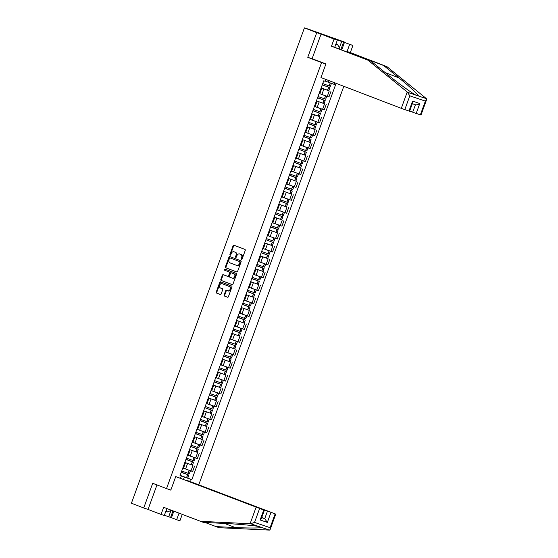<?xml version="1.0" encoding="UTF-8"?>
<svg xmlns="http://www.w3.org/2000/svg" width="558" height="558" viewBox="0 0 558 558"><rect width="100%" height="100%" fill="white"/><g stroke="black" fill="none" stroke-linecap="round" stroke-linejoin="round"><path stroke-width="0.84" d="M241.454 259.505A0.607 0.453 -71.3 0 0 242.088 259.1L245.227 250.465A0.865 0.649 -71.3 0 0 244.913 249.419L233.976 245.227A0.865 0.649 -71.3 0 0 233.07 245.806L229.931 254.441A0.607 0.453 -71.3 0 0 230.782 254.762L231.186 253.646A2.769 2.086 -71.3 0 1 234.018 251.77A2.769 2.086 -71.3 0 1 234.081 251.791L234.988 252.139A2.769 2.086 -71.3 0 1 235.985 255.487L235.581 256.603A0.607 0.453 -71.3 0 0 236.432 256.931L236.836 255.815A2.769 2.086 -71.3 0 1 239.675 253.939A2.769 2.086 -71.3 0 1 239.731 253.96L240.644 254.309A2.769 2.086 -71.3 0 1 241.642 257.656L241.237 258.772A0.607 0.453 -71.3 0 0 241.454 259.505M224.128 295.015A0.865 0.649 -71.3 0 0 224.442 296.061L227.511 297.24A0.865 0.649 -71.3 0 0 228.417 296.661L231.905 287.07A0.865 0.649 -71.3 0 0 231.591 286.024L220.654 281.832A0.865 0.649 -71.3 0 0 219.747 282.411L216.26 292.001A0.865 0.649 -71.3 0 0 216.567 293.048L220.277 294.464A0.865 0.649 -71.3 0 0 221.184 293.885L222.677 289.783A0.865 0.649 -71.3 0 0 222.363 288.737L220.522 288.033A2.316 1.744 -71.3 0 1 219.678 285.271A2.316 1.744 -71.3 0 1 222.056 283.666A2.316 1.744 -71.3 0 1 222.105 283.687L229.31 286.449A2.316 1.744 -71.3 0 1 230.154 289.211A2.316 1.744 -71.3 0 1 227.776 290.816A2.316 1.744 -71.3 0 1 227.727 290.795L226.527 290.334A0.865 0.649 -71.3 0 0 225.62 290.913L224.128 295.015L224.679 295.203A0.865 0.649 -71.3 0 0 224.993 296.249L227.657 297.274M344.167 42.108L316.742 32.622L307.765 57.293L321.575 62.587L166.521 488.599L152.711 483.298L143.734 507.968L131.409 503.246L304.417 27.9L307.339 28.89M316.742 32.622L304.417 27.9M236.711 271.969A0.865 0.649 -71.3 0 0 237.61 271.39L241.105 261.8A0.865 0.649 -71.3 0 0 240.791 260.753L229.847 256.561A0.865 0.649 -71.3 0 0 228.947 257.14L225.453 266.731A0.865 0.649 -71.3 0 0 225.767 267.777L236.745 271.983M236.501 274.438L233.014 284.022A0.865 0.649 -71.3 0 1 232.107 284.608L221.17 280.409A0.865 0.649 -71.3 0 1 220.856 279.363L222.349 275.261A0.865 0.649 -71.3 0 1 223.256 274.682L227.692 276.384A0.865 0.649 -71.3 0 0 228.592 275.805L229.582 273.078A0.865 0.649 -71.3 0 0 229.275 272.032L224.651 270.26A0.607 0.453 -71.3 0 1 225.069 269.123L236.194 273.392A0.865 0.649 -71.3 0 1 236.501 274.438M344.223 41.941L307.367 28.814M198.85 484.581L343.819 86.302M143.734 507.968L148.044 509.433L156.965 484.93M321.087 88.094L321.743 88.387L321.059 88.185M319.818 93.681L327.26 96.422L329.248 90.961L321.136 87.962M329.248 90.961L328.536 90.612M319.071 93.646L319.755 93.849L321.743 88.387M327.26 96.422L328.941 96.994L330.929 91.526M316.386 101.012L317.049 101.298L316.358 101.096M323.835 103.523L316.435 100.872M314.37 106.557L315.054 106.759L317.049 101.298M315.117 106.592L324.24 109.905L326.228 104.444M311.685 113.923L312.347 114.216L311.657 114.013M319.141 116.441L311.734 113.79M309.669 119.475L310.36 119.677L312.347 114.216M310.415 119.51L319.539 122.823L321.527 117.354M306.984 126.84L307.646 127.126L306.956 126.924M314.44 129.351L307.033 126.701M304.968 132.386L305.658 132.588L307.646 127.126M305.714 132.427L314.838 135.733L316.825 130.272M302.283 139.751L302.945 140.044L302.255 139.842M309.739 142.269L302.338 139.619L309.983 142.339L311.078 139.312L303.51 136.389M300.267 145.303L300.957 145.505L302.945 140.044M301.013 145.338L310.136 148.651L312.124 143.183M297.588 152.669L298.244 152.955L297.554 152.752M305.038 155.18L297.637 152.529M295.566 158.214L296.256 158.416L298.244 152.955M296.319 158.256L305.435 161.562L307.423 156.101M292.887 165.58L293.543 165.872L292.852 165.67M300.337 168.097L292.936 165.447M290.864 171.132L291.555 171.334L293.543 165.872M291.618 171.167L300.734 174.48L302.722 169.011M288.186 178.497L288.842 178.783L288.151 178.581M295.635 181.008L288.235 178.358L295.88 181.078L296.975 178.058L289.407 175.135M286.163 184.042L286.854 184.252L288.842 178.783M286.917 184.084L296.033 187.39L298.028 181.929M283.485 191.408L284.141 191.701L283.45 191.499M290.934 193.926L283.534 191.275M281.462 196.96L282.153 197.162L284.141 191.701M284.908 198.027L291.339 200.308L293.327 194.84M278.784 204.326L279.439 204.612L278.756 204.409M286.233 206.837L278.833 204.186M276.761 209.871L277.452 210.08L279.439 204.612M277.514 209.913L286.638 213.219L288.625 207.757M274.083 217.236L274.745 217.529L274.055 217.327M281.532 219.754L274.131 217.104M272.067 222.788L272.75 222.991L274.745 217.529M272.813 222.823L281.936 226.136L283.924 220.668M269.381 230.154L270.044 230.44L269.354 230.238M276.838 232.665L269.43 230.015L277.075 232.735L278.177 229.715L270.609 226.792M267.366 235.699L268.049 235.908L270.044 230.44M270.811 236.766L277.235 239.047L279.223 233.586M264.68 243.065L265.343 243.358L264.652 243.155M272.137 245.583L264.729 242.932M262.665 248.617L263.355 248.819L265.343 243.358M263.411 248.652L272.534 251.965L274.522 246.496M259.979 255.983L260.642 256.268L259.951 256.066M267.435 258.5L260.035 255.843M257.963 261.528L258.654 261.737L260.642 256.268M258.71 261.569L267.833 264.876L269.821 259.414M255.285 268.9L255.941 269.186L255.25 268.984M262.734 271.411L255.334 268.761M253.262 274.445L253.953 274.648L255.941 269.186M254.016 274.48L263.132 277.793L265.12 272.325M250.584 281.811L251.239 282.097L250.549 281.895M258.033 284.329L250.633 281.671M248.561 287.356L249.252 287.565L251.239 282.097M249.314 287.398L258.431 290.704L260.419 285.243M245.883 294.729L246.538 295.015L245.848 294.812M253.332 297.24L245.932 294.589M243.86 300.274L244.55 300.476L246.538 295.015M244.613 300.309L253.73 303.622L255.717 298.153M241.182 307.639L241.837 307.925L241.147 307.723M248.631 310.157L241.23 307.5L248.875 310.22L249.977 307.2L242.402 304.277M239.159 313.184L239.849 313.394L241.837 307.925M239.912 313.226L249.028 316.532L251.023 311.071M236.48 320.557L237.136 320.843L236.453 320.641M243.93 323.068L236.529 320.418M234.458 326.102L235.148 326.304L237.136 320.843M237.903 327.169L244.334 329.45L246.322 323.982M231.779 333.468L232.435 333.754L231.751 333.551M239.229 335.986L231.828 333.335M229.763 339.02L230.447 339.222L232.435 333.754M230.51 339.055L239.633 342.361L241.621 336.899M227.078 346.385L227.741 346.671L227.05 346.469M234.527 348.896L227.127 346.246M225.062 351.931L225.746 352.133L227.741 346.671M225.809 351.965L234.932 355.279L236.92 349.81M222.377 359.296L223.04 359.582L222.349 359.38M229.833 361.814L222.426 359.164M220.361 364.848L221.052 365.051L223.04 359.582M223.807 365.915L230.231 368.189L232.219 362.728M217.676 372.214L218.338 372.5L217.648 372.298M225.132 374.725L217.725 372.074M215.66 377.759L216.351 377.961L218.338 372.5M216.406 377.794L225.53 381.107L227.518 375.639M212.975 385.125L213.637 385.411L212.947 385.208M220.431 387.643L213.03 384.992M210.959 390.677L211.649 390.879L213.637 385.411M211.705 390.712L220.829 394.018L222.816 388.556M208.28 398.042L208.936 398.328L208.246 398.126M215.73 400.553L208.329 397.903L215.974 400.623L217.069 397.596L209.501 394.673M206.258 403.587L206.948 403.79L208.936 398.328M207.011 403.622L216.127 406.935L218.115 401.467M203.579 410.953L204.235 411.239L203.544 411.037M211.029 413.471L203.628 410.821M201.557 416.505L202.247 416.707L204.235 411.239M202.31 416.54L211.426 419.846L213.414 414.385M198.878 423.871L199.534 424.157L198.843 423.954M206.327 426.382L198.927 423.731M196.855 429.416L197.546 429.618L199.534 424.157M197.609 429.451L206.725 432.764L208.72 427.295M194.177 436.781L194.833 437.067L194.142 436.865M201.626 439.299L194.226 436.649L201.87 439.362L202.972 436.342L195.398 433.42M192.154 442.334L192.845 442.536L194.833 437.067M192.908 442.368L202.031 445.675L204.019 440.213M189.476 449.699L190.132 449.985L189.448 449.783M196.925 452.21L189.525 449.56M187.453 455.244L188.144 455.447L190.132 449.985M188.206 455.279L197.33 458.592L199.318 453.124M184.775 462.61L185.437 462.896L184.747 462.694M192.224 465.128L184.824 462.477M182.759 468.162L183.442 468.364L185.437 462.896M183.505 468.197L192.629 471.503L194.616 466.042M325.126 81.001L328.069 82.131L328.669 80.498M334.821 82.856L334.27 84.377L328.069 82.131M183.54 479.217L184.349 477.006L191.833 479.692L335.56 84.816L334.27 84.377M190.543 479.252L189.79 481.324M180.555 478.192L181.308 476.127L180.074 475.521M325.719 79.362L325.035 81.245L323.738 80.805L180.018 475.688L181.308 476.127M166.521 488.599L170.832 490.057M321.575 62.587L325.886 64.051M307.765 57.293L314.196 59.476M184.349 477.006L180.122 475.388M187.53 478.039L191.833 479.692M241.788 259.47A0.607 0.453 -71.3 0 1 241.781 258.961L242.193 257.845A2.769 2.086 -71.3 0 0 241.196 254.497L240.644 254.309M240.163 254.106A2.769 2.086 -71.3 0 1 240.219 254.127A2.769 2.086 -71.3 0 1 240.282 254.148L241.196 254.497M234.513 251.937A2.769 2.086 -71.3 0 1 234.569 251.958A2.769 2.086 -71.3 0 1 234.625 251.979L235.539 252.328A2.769 2.086 -71.3 0 1 236.536 255.676L236.132 256.792A0.607 0.453 -71.3 0 0 236.132 257.301M234.381 245.381A0.865 0.649 -71.3 0 0 233.621 245.987L230.482 254.622A0.607 0.453 -71.3 0 0 230.482 255.139M230.252 256.715A0.865 0.649 -71.3 0 0 229.498 257.329L226.004 266.912A0.865 0.649 -71.3 0 0 226.318 267.959L236.857 272.004M239.926 262.372A0.607 0.453 -71.3 0 0 239.71 261.639L230.105 257.956A0.607 0.453 -71.3 0 0 229.471 258.361L229.045 259.54A2.769 2.086 -71.3 0 0 230.042 262.888L236.606 265.399A2.769 2.086 -71.3 0 0 236.662 265.42A2.769 2.086 -71.3 0 0 239.494 263.55L239.926 262.372L240.477 262.553A0.607 0.453 -71.3 0 0 240.254 261.821L239.71 261.639M230.091 257.949L230.642 258.138A0.607 0.453 -71.3 0 0 230.628 258.131A0.607 0.453 -71.3 0 1 230.656 258.138L240.254 261.821M236.725 265.441L237.157 265.587A2.769 2.086 -71.3 0 0 237.213 265.608A2.769 2.086 -71.3 0 0 240.045 263.732L239.494 263.55M240.477 262.553L240.045 263.732M232.254 284.636L221.17 280.409M223.653 274.836A0.865 0.649 -71.3 0 0 222.9 275.45L221.407 279.551A0.865 0.649 -71.3 0 0 221.721 280.597M227.727 276.391L228.243 276.566A0.865 0.649 -71.3 0 0 229.143 275.987L230.133 273.267A0.865 0.649 -71.3 0 0 229.826 272.22L224.651 270.26M225.495 269.291A0.607 0.453 -71.3 0 0 225.202 270.449M232.295 278.149A2.316 1.744 -71.3 0 0 232.344 278.163A2.316 1.744 -71.3 0 0 234.723 276.566A2.316 1.744 -71.3 0 0 233.879 273.804L231.34 272.827A0.865 0.649 -71.3 0 0 230.433 273.406L229.443 276.126A0.865 0.649 -71.3 0 0 229.756 277.173L232.295 278.149M232.393 278.184L232.846 278.337A2.316 1.744 -71.3 0 0 232.895 278.351A2.316 1.744 -71.3 0 0 235.274 276.754A2.316 1.744 -71.3 0 0 234.43 273.985L233.879 273.804M231.856 273.001A0.865 0.649 -71.3 0 1 231.87 273.008A0.865 0.649 -71.3 0 0 231.87 273.008L234.43 273.985M226.932 290.488A0.865 0.649 -71.3 0 0 226.171 291.102L224.679 295.203M227.824 290.83L228.278 290.983A2.316 1.744 -71.3 0 0 228.327 290.997A2.316 1.744 -71.3 0 0 230.705 289.4A2.316 1.744 -71.3 0 0 229.861 286.631L229.31 286.449M222.558 283.841A2.316 1.744 -71.3 0 1 222.607 283.855A2.316 1.744 -71.3 0 1 222.656 283.876L229.861 286.631M221.052 281.985A0.865 0.649 -71.3 0 0 220.298 282.599L216.811 292.183A0.865 0.649 -71.3 0 0 217.118 293.229L220.424 294.498M322.245 84.914L329.883 87.655L322.259 84.886M327.093 81.754L325.112 81.022M321.15 87.934L328.781 90.675L329.883 87.655M331.445 83.351L330.364 86.33L322.726 83.588M325.105 81.043L329.22 82.542M407.235 92L409.816 95.83L404.801 109.612L401.293 108.343L407.235 92L368.008 60.201L331.473 46.195L334.061 39.074L321.059 34.087L312.11 58.674L325.914 63.968L320.976 77.548L401.293 108.343M339.397 47.779L341.733 41.362L331.124 37.763L337.304 40.176L334.716 47.291L371.251 61.303L386.492 73.656C397.15 82.375 411.762 93.047 415.863 95.111L418.256 95.92C419.504 95.676 409.858 86.678 398.858 77.848L383.618 65.495L347.083 51.482L349.671 44.361L344.467 42.373L341.705 49.976M371.251 61.303L368.008 60.201M337.304 40.176L334.061 39.074M334.716 47.291L331.473 46.195M420.355 114.885L425.37 101.103L426.591 99.659L420.983 115.081L412.669 112.2L415.438 104.771L412.334 103.718L415.382 104.751C416.666 105.057 418.137 104.653 419.79 103.537L416.177 113.469M409.663 111.049L412.669 112.2M341.733 41.362L344.467 42.373M426.591 99.659L426.096 98.389L386.861 66.59L350.326 52.585L352.914 45.463L349.671 44.361M352.914 45.463L321.059 34.087M350.326 52.585L347.083 51.482M386.861 66.59L383.618 65.495M408.972 111.028L412.592 101.096L412.62 102.923L409.6 111.223L404.801 109.612M340.833 49.641L343.589 42.073M205.065 522.483L219.029 527.701L269.416 530.1L270.135 529.514L270.107 527.687L275.122 513.904L275.75 514.099L187.125 480.417L275.122 513.904M215.786 526.599L235.19 527.526C249.14 528.245 262.1 528.147 261.235 527.324L258.842 526.515C254.35 525.524 236.432 523.941 222.823 523.341L203.419 522.407L163.64 507.299L161.053 514.42L164.296 515.515L166.835 508.526M173.831 511.205L171.459 517.712L176.663 519.707L179.027 513.2M176.663 519.707L179.906 520.809L182.229 514.427M175.742 476.567L264.373 510.242L175.742 476.567L170.804 490.14L168.718 489.338M164.394 515.236L170.581 517.419L172.959 510.87M161.053 514.42L148.044 509.433M171.459 517.712L170.581 517.419M259.568 508.631L254.553 522.414L250.661 523.746L200.176 521.312M270.944 512.488L267.331 522.421L264.729 518.668L261.723 517.517M168.725 516.701L170.985 510.479M264.373 510.242L261.353 518.535L260.126 519.979L263.746 510.047M335.47 45.219L337.485 44.403L340.345 49.453M335.972 43.824L337.485 44.403M171.452 510.291L167.309 511.965L166.263 510.11M165.796 511.379L167.309 511.965M317.6 97.678L324.107 100.182L317.558 97.803M322.51 94.714L319.811 93.709M317.544 97.824L325.181 100.573L317.614 97.65M316.449 100.852L324.079 103.593L325.181 100.573M326.751 96.248L325.663 99.247L318.025 96.499M319.797 93.73L325.767 95.899M312.899 110.589L319.406 113.093L312.857 110.714M317.816 107.624L315.11 106.627M312.843 110.742L320.48 113.483L312.912 110.561M311.748 113.762L319.378 116.503L320.48 113.483M322.057 109.166L320.962 112.158L313.331 109.417M315.096 106.648L321.066 108.817M308.197 123.506L314.705 126.01L308.156 123.632M313.115 120.542L310.408 119.538M308.149 123.653L315.779 126.401L308.211 123.478M307.046 126.68L314.677 129.421L315.779 126.401M317.356 122.076L316.26 125.076L308.63 122.328M310.401 119.565L316.365 121.728M303.503 136.417L310.004 138.921L303.454 136.543M308.414 133.453L305.707 132.455M303.447 136.571L311.078 139.312M312.654 134.994L311.559 137.986L303.929 135.245M305.7 132.476L311.664 134.645M298.802 149.335L306.377 152.229L298.809 149.307M303.712 146.37L301.006 145.366M297.644 152.508L305.282 155.25L306.377 152.229M307.953 147.905L306.858 150.904L299.228 148.156M300.999 145.394L306.963 147.556M294.101 162.245L300.602 164.749L294.052 162.371M299.011 159.281L302.262 160.474M294.045 162.399L301.676 165.14L294.108 162.218M292.943 165.419L300.581 168.167L301.676 165.14M303.252 160.823L302.164 163.815L294.526 161.074M289.4 175.163L295.9 177.667L289.351 175.289M294.31 172.199L291.604 171.194M289.344 175.31L296.975 178.058M298.551 173.733L297.463 176.733L289.825 173.984M291.597 171.222L297.567 173.385M284.699 188.074L291.199 190.578L284.65 188.199M289.609 185.11L286.903 184.112M284.643 188.227L292.28 190.969L284.706 188.046M283.541 191.248L291.178 193.996L292.28 190.969M293.85 186.651L292.762 189.643L285.124 186.902M286.896 184.133L292.866 186.302M279.997 200.992L287.579 203.886L280.011 200.964M278.84 204.165L286.477 206.906L287.579 203.886M289.149 199.562L288.061 202.561L280.423 199.82M282.195 197.051L288.165 199.213M275.24 214.056L282.878 216.797L275.254 214.028M280.207 210.938L283.464 212.131M274.145 217.076L281.776 219.824L282.878 216.797M284.447 212.479L283.359 215.472L275.722 212.731M270.595 226.82L277.103 229.324L270.553 226.946M275.506 223.856L272.806 222.851M270.539 226.966L278.177 229.715M279.746 225.39L278.658 228.389L271.028 225.648M272.792 222.879L278.763 225.041M265.894 239.731L273.476 242.625L265.908 239.703M264.743 242.904L272.374 245.653L273.476 242.625M275.052 238.308L273.957 241.3L266.326 238.559M268.091 235.79L274.062 237.959M261.193 252.648L267.701 255.152L261.151 252.774M266.11 249.684L269.361 250.87M261.144 252.795L268.775 255.543L261.207 252.621M260.042 255.822L267.673 258.563L268.775 255.543M270.351 251.219L269.256 254.218L261.625 251.477M256.499 265.559L262.999 268.063L256.45 265.685M261.409 262.595L258.703 261.597M256.443 265.713L264.074 268.454L256.506 265.531M255.341 268.733L262.978 271.481L264.074 268.454M265.65 264.136L264.555 267.136L256.924 264.387M258.696 261.618L264.659 263.788M251.798 278.477L258.298 280.981L251.749 278.602M256.708 275.512L254.002 274.508M251.742 278.623L259.372 281.371L251.804 278.449M250.64 281.651L258.277 284.392L259.372 281.371M260.949 277.047L259.854 280.046L252.223 277.305M253.995 274.536L259.958 276.698M247.096 291.388L253.597 293.892L247.048 291.513M252.007 288.423L255.257 289.616M247.041 291.541L254.671 294.282L247.103 291.36M245.939 294.561L253.576 297.309L254.671 294.282M256.248 289.965L255.159 292.964L247.522 290.216M242.395 304.305L248.896 306.809L242.346 304.431M247.306 301.341L244.599 300.337M242.339 304.452L249.977 307.2M251.546 302.875L250.458 305.875L242.821 303.134M244.592 300.364L250.563 302.527M237.694 317.216L244.195 319.72L237.652 317.342M242.604 314.252L239.898 313.254M237.638 317.369L245.276 320.111L237.701 317.188M236.536 320.39L244.174 323.138L245.276 320.111M246.845 315.793L245.757 318.792L238.12 316.044M239.891 313.275L245.862 315.444M232.993 330.134L239.494 332.638L232.951 330.259M232.937 330.28L240.575 333.028L233.007 330.106M231.842 333.307L239.473 336.049L240.575 333.028M242.144 328.704L241.056 331.703L233.418 328.962M235.19 326.193L241.161 328.362M228.236 343.198L235.874 345.939L228.25 343.17M233.202 340.08L236.459 341.273M227.141 346.218L234.772 348.966L235.874 345.939M237.443 341.622L236.355 344.621L228.717 341.873M223.591 355.962L230.098 358.466L223.549 356.088M228.508 352.998L225.802 351.993M223.535 356.116L231.172 358.857L223.605 355.934M222.44 359.136L230.07 361.877L231.172 358.857M232.749 354.532L231.654 357.532L224.023 354.79M225.788 352.021L231.758 354.19M218.889 368.873L226.471 371.767L218.903 368.845M217.739 372.046L225.369 374.795L226.471 371.767M228.048 367.45L226.953 370.449L219.322 367.701M221.094 364.932L227.057 367.101M214.139 381.944L221.77 384.685L214.146 381.916M219.106 378.826L222.356 380.019M213.037 384.964L220.675 387.705L221.77 384.685M223.346 380.361L222.251 383.36L214.621 380.619M209.494 394.701L215.995 397.205L209.445 394.827M214.405 391.744L211.698 390.74M209.438 394.855L217.069 397.596M218.645 393.278L217.55 396.278L209.92 393.53M211.691 390.76L217.655 392.93M204.793 407.619L212.368 410.514L204.8 407.591M209.703 404.655L206.997 403.65M203.635 410.793L211.273 413.534L212.368 410.514M213.944 406.189L212.856 409.188L205.218 406.447M206.99 403.678L212.954 405.847M200.092 420.53L206.593 423.034L200.043 420.655M205.002 417.572L202.296 416.568M200.036 420.683L207.674 423.431L200.099 420.502M198.934 423.703L206.572 426.452L207.674 423.431M209.243 419.107L208.155 422.106L200.517 419.358M202.289 416.589L208.26 418.758M195.391 433.447L201.891 435.951L195.342 433.573M200.301 430.483L197.595 429.479M195.335 433.601L202.972 436.342M204.542 432.018L203.454 435.017L195.816 432.276M197.588 429.507L203.558 431.676M190.69 446.358L197.19 448.862L190.648 446.484M195.6 443.401L192.894 442.396M190.634 446.512L198.271 449.26L190.703 446.33M189.539 449.532L197.169 452.28L198.271 449.26M199.841 444.935L198.753 447.935L191.115 445.186M192.887 442.417L198.857 444.587M185.988 459.276L192.496 461.78L185.947 459.401M190.899 456.311L188.199 455.307M185.933 459.429L193.57 462.17L186.002 459.248M184.838 462.449L192.468 465.191L193.57 462.17M195.14 457.846L194.051 460.845L186.414 458.104M188.186 455.335L194.156 457.504M181.287 472.187L187.795 474.691L181.245 472.312M186.198 469.229L183.498 468.225M181.231 472.34L188.869 475.088L181.301 472.159M180.136 475.36L187.767 478.108L188.869 475.088M190.438 470.764L189.35 473.763L181.72 471.015M183.484 468.246L189.455 470.415M195.649 458.02L197.637 452.559M200.35 445.11L202.338 439.641M205.051 432.192L207.039 426.73M209.752 419.281L211.74 413.813M214.453 406.364L216.441 400.902M219.154 393.453L221.142 387.984M223.856 380.535L225.844 375.074M228.557 367.624L230.545 362.156M233.251 354.707L235.246 349.245M237.952 341.796L239.94 336.328M242.653 328.878L244.641 323.417M247.354 315.968L249.342 310.499M252.056 303.05L254.043 297.588M256.757 290.139L258.745 284.671M261.458 277.221L263.446 271.76M266.159 264.311L268.147 258.842M270.86 251.393L272.848 245.932M275.554 238.482L277.549 233.014M280.255 225.565L282.243 220.103M284.957 212.654L286.945 207.185M289.658 199.736L291.646 194.275M294.359 186.825L296.347 181.357M299.06 173.908L301.048 168.446M303.761 160.997L305.749 155.529M308.462 148.079L310.45 142.618M313.164 135.169L315.151 129.7M317.865 122.251L319.853 116.789M322.559 109.34L324.554 103.872M190.948 470.938L192.935 465.477M185.57 468.985L187.565 463.524M190.271 456.074L192.259 450.613M194.972 443.157L196.96 437.695M199.673 430.246L201.661 424.784M204.374 417.328L206.362 411.867M209.076 404.417L211.064 398.956M213.777 391.5L215.765 386.038M218.478 378.589L220.466 373.121M223.179 365.671L225.167 360.21M227.88 352.761L229.868 347.292M232.574 339.843L234.569 334.381M237.276 326.932L239.263 321.464M241.977 314.014L243.965 308.553M246.678 301.104L248.666 295.635M251.379 288.186L253.367 282.725M256.08 275.275L258.068 269.807M260.781 262.358L262.769 256.896M265.482 249.447L267.47 243.979M270.184 236.529L272.171 231.068M274.878 223.619L276.873 218.15M279.579 210.701L281.567 205.239M284.28 197.79L286.268 192.322M288.981 184.872L290.969 179.411M293.682 171.962L295.67 166.493M298.384 159.044L300.371 153.583M303.085 146.133L305.073 140.665M307.786 133.216L309.774 127.754M312.487 120.305L314.475 114.836M317.188 107.387L319.176 101.926M321.882 94.476L323.877 89.008M242.193 257.845L241.642 257.656M240.282 254.148L239.731 253.96M236.132 256.792L235.581 256.603M236.536 255.676L235.985 255.487M235.539 252.328L234.988 252.139M234.625 251.979L234.081 251.791M230.482 254.622L229.931 254.441M233.621 245.987L233.07 245.806M241.781 258.961L241.237 258.772M226.318 267.959L225.767 267.777M226.004 266.912L225.453 266.731M229.498 257.329L228.947 257.14M230.656 258.138L230.105 257.956M221.407 279.551L220.856 279.363M222.9 275.45L222.349 275.261M229.143 275.987L228.592 275.805M230.133 273.267L229.582 273.078M229.826 272.22L229.275 272.032M226.171 291.102L225.62 290.913M222.656 283.876L222.105 283.687M217.118 293.229L216.567 293.048M216.811 292.183L216.26 292.001M220.298 282.599L219.747 282.411M224.993 296.249L224.442 296.061M327.637 90.305L328.739 87.278M329.22 85.96L330.315 82.94M329.115 85.918L330.21 82.905M327.532 90.263L328.634 87.243M407.675 92.335L415.863 95.111M418.256 95.92L426.438 98.689M425.37 101.103L409.816 95.83M412.592 101.096L419.79 103.537M385.201 72.61L398.858 77.848M269.416 530.1L261.235 527.324M258.842 526.515L250.661 523.746M254.553 522.414L270.107 527.687M267.331 522.421L260.126 519.979M250.11 523.704L256.059 507.361M261.681 517.636L264.729 518.668L267.435 511.219M224.469 523.418L235.19 527.526M322.936 103.216L324.038 100.196M324.519 98.871L325.621 95.85M324.414 98.836L325.509 95.816M322.831 103.181L323.933 100.161M318.234 116.134L319.336 113.107M319.818 111.788L320.92 108.761M319.713 111.746L320.815 108.726M318.13 116.092L319.232 113.072M313.533 129.044L314.635 126.024M315.117 124.699L316.219 121.679M315.012 124.664L316.114 121.644M313.429 129.01L314.531 125.989M308.832 141.962L309.934 138.942M310.415 137.617L311.517 134.59M310.311 137.575L311.413 134.555M308.727 141.92L309.829 138.9M304.138 154.873L305.233 151.853M305.714 150.527L306.816 147.507M305.61 150.493L306.712 147.472M304.026 154.838L305.128 151.818M299.437 167.791L300.532 164.77M301.013 163.445L302.115 160.418M300.908 163.403L302.011 160.383M299.325 167.749L300.427 164.729M294.736 180.701L295.831 177.681M296.319 176.356L297.414 173.336M296.207 176.321L297.309 173.301M294.631 180.666L295.726 177.646M290.034 193.619L291.137 190.599M291.618 189.274L292.713 186.246M291.506 189.232L292.608 186.212M289.93 193.577L291.025 190.557M285.333 206.53L286.435 203.51M286.917 202.184L288.012 199.164M286.812 202.149L287.907 199.129M285.229 206.495L286.324 203.475M280.632 219.447L281.734 216.427M282.215 215.102L283.318 212.075M282.111 215.06L283.206 212.04M280.528 219.406L281.63 216.385M275.931 232.358L277.033 229.338M277.514 228.013L278.616 224.993M277.41 227.978L278.505 224.958M275.826 232.323L276.928 229.303M271.23 245.276L272.332 242.256M272.813 240.93L273.915 237.903M272.709 240.889L273.811 237.868M271.125 245.234L272.227 242.214M266.529 258.187L267.631 255.166M268.112 253.841L269.214 250.821M268.007 253.806L269.109 250.786M266.424 258.152L267.526 255.132M261.835 271.104L262.93 268.084M263.411 266.759L264.513 263.732M263.306 266.717L264.408 263.697M261.723 271.062L262.825 268.042M257.133 284.015L258.228 280.995M258.71 279.67L259.812 276.649M258.605 279.635L259.707 276.615M257.022 283.98L258.124 280.96M252.432 296.933L253.527 293.913M254.016 292.587L255.111 289.567M253.904 292.545L255.006 289.525M252.328 296.891L253.423 293.871M247.731 309.843L248.833 306.823M249.314 305.498L250.409 302.478M249.203 305.463L250.305 302.443M247.626 309.809L248.722 306.788M243.03 322.761L244.132 319.741M244.613 318.416L245.708 315.396M244.509 318.374L245.604 315.354M242.925 322.719L244.02 319.699M238.329 335.672L239.431 332.652M239.912 331.326L241.014 328.306M239.807 331.292L240.903 328.271M238.224 335.637L239.326 332.617M233.628 348.59L234.73 345.569M235.211 344.244L236.313 341.224M235.106 344.202L236.201 341.182M233.523 348.548L234.625 345.528M228.926 361.5L230.029 358.48M230.51 357.155L231.612 354.135M230.405 357.12L231.507 354.1M228.822 361.465L229.924 358.445M224.225 374.418L225.327 371.398M225.809 370.073L226.911 367.052M225.704 370.031L226.806 367.011M224.121 374.383L225.223 371.356M219.524 387.329L220.626 384.309M221.108 382.983L222.21 379.963M221.003 382.948L222.105 379.928M219.42 387.294L220.522 384.274M214.83 400.246L215.925 397.226M216.406 395.901L217.508 392.881M216.302 395.859L217.404 392.839M214.718 400.212L215.82 397.184M210.129 413.157L211.224 410.137M211.705 408.812L212.807 405.792M211.601 408.777L212.703 405.757M210.024 413.122L211.119 410.102M205.428 426.075L206.523 423.055M207.011 421.729L208.106 418.709M206.899 421.688L208.001 418.667M205.323 426.04L206.418 423.013M200.727 438.986L201.829 435.965M202.31 434.64L203.405 431.62M202.205 434.605L203.3 431.585M200.622 438.951L201.717 435.931M196.025 451.903L197.127 448.883M197.609 447.558L198.704 444.538M197.504 447.516L198.599 444.496M195.921 451.868L197.016 448.841M191.324 464.814L192.426 461.794M192.908 460.469L194.01 457.448M192.803 460.434L193.898 457.414M191.22 464.779L192.322 461.759M186.623 477.732L187.725 474.712M188.206 473.386L189.308 470.366M188.102 473.344L189.197 470.324M186.518 477.697L187.621 474.67M240.219 254.127L239.675 253.939M234.569 251.958L234.018 251.77M237.213 265.608L236.662 265.42M228.257 276.573L227.706 276.391M232.895 278.351L232.344 278.163M228.327 290.997L227.776 290.816M222.607 283.855L222.056 283.666M275.75 514.099L270.135 529.514"/></g></svg>
